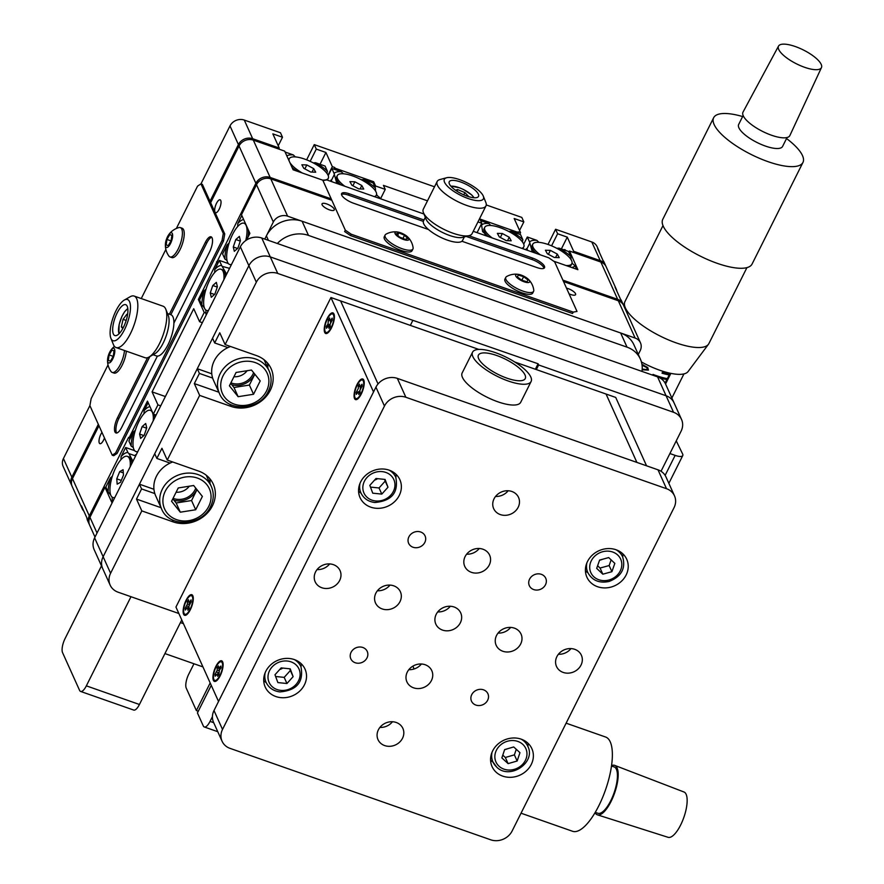 <?xml version="1.0" encoding="UTF-8"?>
<svg xmlns="http://www.w3.org/2000/svg" width="884" height="884" viewBox="0 0 884 884"><rect width="100%" height="100%" fill="white"/><g stroke="black" fill="none" stroke-linecap="round" stroke-linejoin="round"><path stroke-width="1.33" d="M565.561 250.426A6.818 2.376 -70.7 0 0 565.517 250.305A6.818 2.376 -70.7 0 0 564.876 249.642A6.818 2.376 -70.7 0 0 563.859 249.829M328.052 175.187L332.329 166.645L334.738 167.496L334.483 169.363M334.738 167.496L333.909 169.153M335.058 168.203L373.678 181.75L373.092 182.9L375.38 187.972A25.647 8.265 26.6 0 0 363.556 179.562L373.092 182.9M373.678 181.75L375.589 186.005L375.015 187.154M375.589 186.005L385.247 189.386L380.54 198.79M385.247 189.386L383.435 185.375L427.48 200.823M477.957 221.906L481.78 223.254L477.073 232.647M481.78 223.254L479.857 219L518.477 232.547L517.891 233.696M518.477 232.547L518.157 231.84L520.566 232.68L519.737 234.348M486.255 204.944L521.814 217.42L523.836 221.906L519.56 230.437M547.992 244.459L555.594 229.265L557.616 233.752L551.572 245.84M523.836 221.906L514.179 218.514L520.566 232.68M561.362 248.945L567.274 237.144L557.616 233.752M567.274 237.144L573.661 251.31L600.214 260.625L591.794 241.973L555.594 229.265M605.816 266.095A10.917 9.602 155.7 0 0 605.529 265.377A10.917 9.602 155.7 0 0 600.214 260.625M599.341 252.305A10.917 9.602 155.7 0 0 598.722 250.26A10.917 9.602 155.7 0 0 597.606 248.437L603.032 260.482A10.917 9.602 -24.3 0 1 604.148 262.305L605.529 265.377M591.794 241.973A10.917 9.602 -24.3 0 1 597.12 246.724L598.722 250.26M71.549 485.051L63.129 466.398A10.917 9.602 -24.3 0 1 63.427 458.531L71.847 477.183A10.917 9.602 155.7 0 0 71.549 485.051A10.917 9.602 155.7 0 0 71.902 485.747M229.995 125.915A10.917 9.602 -24.3 0 1 244.271 120.058L252.68 138.711A10.917 9.602 155.7 0 0 238.404 144.567L229.995 125.915L200.966 183.883L223.298 233.453L222.05 240.437L115.627 452.939L112.257 455.205L89.892 405.623L63.427 458.531M238.404 144.567L210.005 201.287M98.323 424.309L71.847 477.183M320.019 164.291L325.931 152.479L332.329 166.645M278.725 149.042L279.233 148.026L272.847 133.86L282.493 137.241L280.471 132.755L244.271 120.058M252.68 138.711L279.233 148.026M278.217 145.783L282.493 137.241M310.151 161.352L316.284 149.098L325.931 152.479M306.637 159.838L314.262 144.611L316.284 149.098M434.508 186.789L314.262 144.611M573.152 252.327L573.661 251.31M220.746 200.469A6.818 2.376 -70.7 0 0 220.116 199.806A6.818 2.376 -70.7 0 0 216.039 204.348A6.818 2.376 -70.7 0 0 214.967 212.016A6.818 2.376 -70.7 0 0 215.597 212.679A6.818 2.376 -70.7 0 0 219.674 208.138A6.818 2.376 -70.7 0 0 220.746 200.469M101.969 432.409A6.818 2.376 -70.7 0 0 99.295 443.006A6.818 2.376 -70.7 0 0 99.925 443.669A6.818 2.376 -70.7 0 0 104.467 437.923M568.898 252.183L569.473 251.034L577.893 269.686L553.704 261.2M323.566 180.469L293.112 169.783L284.692 151.131L253.321 140.125L270.15 177.43A10.917 9.602 155.7 0 0 255.874 183.286L239.045 145.982A10.917 9.602 -24.3 0 1 253.321 140.125M156.092 415.082L153.319 414.11L157.949 404.872L152.081 391.877L165.374 396.54M157.949 404.872L160.711 405.833M153.319 414.11L147.462 401.115L128.953 438.077L130.158 438.497M128.953 438.077L128.633 437.37L89.306 515.902A10.917 9.602 155.7 0 0 89.008 523.781A10.917 9.602 155.7 0 0 89.361 524.466M89.008 523.781L87.626 520.709A10.917 9.602 -24.3 0 1 86.897 517.902L81.472 505.869A10.917 9.602 155.7 0 0 82.19 508.665L72.19 486.476A10.917 9.602 -24.3 0 1 72.477 478.598L98.964 425.723M210.646 202.701L239.045 145.982M82.19 508.665A10.917 9.602 155.7 0 0 83.814 511.062M616.811 291.024A10.917 9.602 155.7 0 0 616.181 288.98A10.917 9.602 155.7 0 0 615.065 287.167L620.502 299.201A10.917 9.602 -24.3 0 1 621.618 301.024L622.999 304.096A10.917 9.602 155.7 0 0 617.673 299.344L600.844 262.04A10.917 9.602 -24.3 0 1 606.17 266.791L616.181 288.98M623.286 304.814A10.917 9.602 155.7 0 0 622.999 304.096M152.081 391.877L193.729 308.726L199.585 321.71L204.215 312.472L198.359 299.488L255.874 183.286M216.856 262.526L218.072 262.957M198.359 299.488L199.563 299.908L201.85 304.98L204.315 307.709M204.215 312.472L206.392 313.234M199.585 321.71L202.359 322.682M270.15 177.43L331.202 198.856M562.887 280.129L617.673 299.344M216.536 261.819L218.326 262.449M569.473 251.034L600.844 262.04M322.108 204.801A6.818 2.199 26.6 0 0 328.318 209.42A6.818 2.199 26.6 0 0 334.24 209.972A6.818 2.199 26.6 0 0 334.174 209.033A6.818 2.199 26.6 0 0 327.964 204.414A6.818 2.199 26.6 0 0 322.041 203.861A6.818 2.199 26.6 0 0 322.108 204.801M569.064 293.819A6.818 2.199 26.6 0 0 575.583 294.637A6.818 2.199 26.6 0 0 575.517 293.698A6.818 2.199 26.6 0 0 566.511 288.151M112.058 502.996L104.986 487.294L106.19 487.714M94.997 537.063L89.649 525.195A10.917 9.602 -24.3 0 1 89.947 517.317L97.03 533.019M270.791 178.855L287.609 216.16A10.917 9.602 155.7 0 0 273.333 222.006L256.504 184.701A10.917 9.602 -24.3 0 1 270.791 178.855L331.843 200.27M638.281 354.44L640.171 350.694A10.917 9.602 155.7 0 0 640.458 342.815A10.917 9.602 155.7 0 0 635.143 338.064L618.314 300.759A10.917 9.602 -24.3 0 1 623.64 305.51L640.458 342.815M287.609 216.16L635.143 338.064M268.416 240.36L266.393 235.862L264.78 239.078L273.333 222.006M256.504 184.701L241.476 214.735L249.885 233.387L246.559 240.017M104.986 487.294L89.947 517.317M563.528 281.543L618.314 300.759M669.906 453.547L675.144 455.382A10.917 3.514 26.6 0 0 682.768 455.547A10.917 3.514 26.6 0 0 682.658 454.044L676.249 440.862M198.281 711.244L196.37 710.57L210.182 682.967M193.961 663.762L188.745 674.172A10.917 3.801 -70.7 0 0 186.248 688.139L196.37 710.57M211.254 685.332L197.43 712.924L203.287 725.919A10.917 3.801 -70.7 0 0 204.303 726.979A10.917 3.801 -70.7 0 0 210.038 721.399L212.425 716.648M80.599 691.432L133.694 710.062A10.917 3.801 109.3 0 0 139.44 704.482L86.345 685.851A10.917 3.801 109.3 0 1 80.599 691.432A10.917 3.801 109.3 0 1 79.582 690.371L62.543 652.591A10.917 3.801 109.3 0 1 65.04 638.635L101.483 565.87M130.987 596.711L86.345 685.851M181.761 619.949L139.44 704.482M423.359 221.398L348.528 195.154A10.917 3.514 26.6 0 0 341.489 194.414M423.988 219.994L349.224 193.762A10.917 3.514 26.6 0 0 341.6 193.596A10.917 3.514 26.6 0 0 341.699 195.099A10.917 3.514 26.6 0 0 353.489 203.209L428.475 229.52M461.912 241.244L536.897 267.554A10.917 3.514 26.6 0 0 544.533 267.719A10.917 3.514 26.6 0 0 532.643 258.106L468.807 235.719M543.947 268.294A10.917 3.514 26.6 0 0 531.947 259.498L466.177 236.426M423.977 214.027L326.726 179.905L322.958 180.579L345.324 230.16L351.213 234.216L573.252 312.107L577.009 311.433L554.644 261.852L548.754 257.796L473.249 231.31M351.213 234.216L350.517 235.597L572.556 313.488L573.252 312.107M345.324 230.16L344.627 231.542L350.517 235.597M157.385 356.108L121.694 427.381A10.917 3.801 109.3 0 1 115.948 432.961A10.917 3.801 109.3 0 1 114.931 431.9A10.917 3.801 109.3 0 1 117.428 417.933L147.606 357.677M116.743 433.005A10.917 3.801 109.3 0 1 116.379 432.409A10.917 3.801 109.3 0 1 118.876 418.441L149.86 356.561M169.374 314.207L205.342 242.393A10.917 3.801 109.3 0 1 211.077 236.813A10.917 3.801 109.3 0 1 209.596 251.829L173.905 323.102M170.822 314.715L206.79 242.901A10.917 3.801 109.3 0 1 211.729 237.277M89.892 405.623L91.14 398.64L108.025 364.915M141.252 298.56L165.861 249.421M176.347 228.481L197.552 186.137L200.933 183.872L202.381 184.38L224.746 233.962L223.298 233.453M224.746 233.962L223.497 240.945L222.05 240.437M223.497 240.945L117.075 453.448L115.627 452.939M117.075 453.448L113.705 455.713L112.257 455.205M460.686 181.993A16.376 5.271 26.6 0 0 449.249 181.75A16.376 5.271 26.6 0 0 467.083 196.16A16.376 5.271 26.6 0 0 478.52 196.414A16.376 5.271 26.6 0 0 460.686 181.993M468.144 198.524A21.835 7.028 26.6 0 0 483.305 196.137A21.835 7.028 26.6 0 0 459.625 179.64A21.835 7.028 26.6 0 0 446.597 177.75A21.835 7.028 26.6 0 0 448.033 186.789A21.835 7.028 26.6 0 0 468.144 198.524M483.305 196.137L485.857 202.513A27.282 8.785 -153.4 0 1 485.968 205.917A27.282 8.785 -153.4 0 1 466.896 205.508A27.282 8.785 -153.4 0 1 437.171 181.485A27.282 8.785 -153.4 0 1 439.967 179.54L446.597 177.75M437.171 181.485L423.292 209.199A27.282 8.785 26.6 0 0 423.403 212.602A27.282 8.785 26.6 0 0 453.017 233.221A27.282 8.785 26.6 0 0 469.293 235.586A27.282 8.785 26.6 0 0 472.089 233.641L485.968 205.917M469.293 235.586L462.663 237.365A21.835 7.028 -153.4 0 1 449.636 235.487A21.835 7.028 -153.4 0 1 425.955 218.989L423.403 212.602M117.097 313.035A16.376 5.702 -70.7 0 0 114.865 335.566A16.376 5.702 -70.7 0 0 123.484 327.202A16.376 5.702 -70.7 0 0 125.705 304.671A16.376 5.702 -70.7 0 0 117.097 313.035M124.545 329.566A21.835 7.613 -70.7 0 0 130.478 307.091A21.835 7.613 -70.7 0 0 124.324 300.063A21.835 7.613 -70.7 0 0 116.025 310.671A21.835 7.613 -70.7 0 0 110.909 338.307A21.835 7.613 -70.7 0 0 124.545 329.566M124.324 300.063L130.158 296.737A27.282 9.514 109.3 0 1 134.147 296.063A27.282 9.514 109.3 0 1 130.434 333.622A27.282 9.514 109.3 0 1 116.08 347.556A27.282 9.514 109.3 0 1 113.395 344.539L110.909 338.307M116.08 347.556L145.042 357.722A27.282 9.514 -70.7 0 0 149.031 357.048A27.282 9.514 -70.7 0 0 159.396 343.777A27.282 9.514 -70.7 0 0 165.794 309.234A27.282 9.514 -70.7 0 0 163.109 306.218L134.147 296.063M165.794 309.234L168.28 315.478A21.835 7.613 109.3 0 1 163.164 343.114A21.835 7.613 109.3 0 1 154.866 353.722L149.031 357.048M425.812 216.359A21.835 7.028 26.6 0 0 449.636 235.487A21.835 7.028 26.6 0 0 464.84 235.906M425.303 217.365L423.546 220.889A21.835 7.028 26.6 0 0 447.326 240.105A21.835 7.028 26.6 0 0 462.586 240.437L464.343 236.912M167.507 313.555L170.955 314.759A21.835 7.613 109.3 0 1 167.982 344.804A21.835 7.613 109.3 0 1 156.501 355.954L153.065 354.749M166.689 313.345A21.835 7.613 109.3 0 1 163.164 343.114A21.835 7.613 109.3 0 1 152.291 354.396M620.656 332.992L302.096 221.232L308.483 235.398L627.043 347.158L620.656 332.992A27.282 24.023 -24.3 0 1 633.961 344.87L640.359 359.037A27.282 24.023 155.7 0 0 627.043 347.158M266.393 235.862A27.282 24.023 -24.3 0 1 302.096 221.232M308.483 235.398A27.282 24.023 155.7 0 0 277.366 243.498M641.972 371.402A27.282 24.023 155.7 0 0 640.359 359.037M661.022 471.282L681.078 431.226A16.376 14.409 155.7 0 0 681.52 419.414A16.376 14.409 155.7 0 0 673.542 412.287L666.083 395.756L270.294 256.913L666.083 395.756A16.376 14.409 -24.3 0 1 674.072 402.883A16.376 14.409 155.7 0 0 666.083 395.756L657.563 376.871A16.376 14.409 -24.3 0 1 665.553 383.999L670.868 373.379M652.635 375.136L653 374.418A38.2 12.31 26.6 0 0 667.332 378.65L669.188 374.949A38.2 12.31 -153.4 0 1 662.017 373.192L662.481 372.274A38.2 12.31 26.6 0 0 669.652 374.031L670.061 373.214M659.707 377.811A38.2 12.31 -153.4 0 0 666.867 379.567L665.652 378.308M652.933 374.54L653.63 374.661M665.354 383.579L670.503 373.302M669.276 373.954L668.812 374.882M666.956 378.573L666.602 379.291M643.552 365.004L644.712 366.285M647.674 369.335L648.436 370.12L642.16 369.799M641.972 364.429L647.729 367.523L648.436 370.12M666.867 379.567L665.099 383.103M642.215 369.081L647.563 369.7L646.745 367.589L642.082 365.191M662.989 225.597L624.966 301.532A46.929 15.116 26.6 0 0 624.645 302.339A46.929 15.116 26.6 0 0 626.402 309.842A46.929 15.116 26.6 0 0 668.812 340.042A46.929 15.116 26.6 0 0 708.438 344.307A46.929 15.116 26.6 0 0 708.902 343.556L746.925 267.631M742.626 116.555A49.935 16.089 26.6 0 0 713.664 117.705L662.768 219.343A49.935 16.089 26.6 0 0 664.293 228.183A49.935 16.089 26.6 0 0 710.714 260.857A49.935 16.089 26.6 0 0 752.063 264.062L802.959 162.424A49.935 16.089 26.6 0 0 801.434 153.584A49.935 16.089 26.6 0 0 786.539 138.545M713.664 117.705A49.935 16.089 26.6 0 0 715.178 126.545A49.935 16.089 26.6 0 0 761.61 159.219A49.935 16.089 26.6 0 0 802.959 162.424M743.135 115.528L738.67 124.456A24.553 7.912 26.6 0 0 739.411 128.799A24.553 7.912 26.6 0 0 762.251 144.865A24.553 7.912 26.6 0 0 782.583 146.446L787.047 137.517M820.695 63.416A24.012 7.735 26.6 0 0 798.473 47.747A24.012 7.735 26.6 0 0 778.517 46.101A24.012 7.735 26.6 0 0 779.213 50.41A24.012 7.735 26.6 0 0 801.633 66.167A24.012 7.735 26.6 0 0 821.457 67.604A24.012 7.735 26.6 0 0 820.695 63.416M778.517 46.101L743.024 112.102A26.2 8.442 26.6 0 0 743.787 116.81A26.2 8.442 26.6 0 0 768.251 133.992A26.2 8.442 26.6 0 0 789.865 135.561L821.457 67.604M641.419 361.954A40.929 13.183 26.6 0 0 688.095 371.545L708.438 344.307M566.125 723.178L605.606 737.024A49.935 17.404 109.3 0 1 611.606 746.229A49.935 17.404 109.3 0 1 600.656 801.921A49.935 17.404 109.3 0 1 572.545 831.269L521.041 813.203M611.507 765.997L614.104 766.903A24.553 8.564 109.3 0 1 617.054 771.423A24.553 8.564 109.3 0 1 611.673 798.816A24.553 8.564 109.3 0 1 597.838 813.247L595.252 812.341M611.562 765.632A26.2 9.127 109.3 0 1 614.734 765.389L683.984 791.998A24.012 8.365 109.3 0 1 686.791 796.396A24.012 8.365 109.3 0 1 681.575 823.059A24.012 8.365 109.3 0 1 668.094 837.314L597.385 814.827A26.2 9.127 109.3 0 1 595.065 812.65M614.734 765.389A26.2 9.127 109.3 0 1 617.794 770.185A26.2 9.127 109.3 0 1 612.104 799.28A26.2 9.127 109.3 0 1 597.385 814.827M132.887 461.415L132.357 461.227L132.379 462.42M132.07 463.028A25.647 8.939 -70.7 0 0 132.092 461.802M112.6 501.924L112.312 501.294A25.647 8.939 -70.7 0 0 112.898 501.316M112.312 501.294L112.157 497.139M110.445 477.868A25.647 8.939 -70.7 0 0 108.157 492.079L105.87 487.007L110.445 477.868L112.334 476.255M120.975 459.625L121.075 456.641L125.65 447.514L127.937 452.575A25.647 8.939 -70.7 0 0 121.075 456.641M134.677 450.674L125.65 447.514M135.606 455.934L128.909 453.58L132.843 461.061M110.633 494.808L108.157 492.079M127.937 452.575L128.909 453.58M155.518 414.883L155.396 416.463M155.098 417.038A25.647 8.939 -70.7 0 0 155.12 415.856M135.617 455.956L135.318 455.304A25.647 8.939 -70.7 0 0 135.926 455.326M135.318 455.304L135.572 454.752M133.307 447.525L131.186 446.133L128.887 441.039L133.473 431.889A25.647 8.939 -70.7 0 0 131.186 446.133M133.473 431.889L135.363 430.265M144.004 413.635L144.103 410.651L148.136 402.607M149.937 406.618A25.647 8.939 -70.7 0 0 144.103 410.651M206.591 314.218A25.647 8.939 -70.7 0 1 206.005 314.207L205.85 310.041M206.027 289.156L204.138 290.781A25.647 8.939 -70.7 0 0 201.85 304.98M214.668 272.526L214.768 269.543A25.647 8.939 -70.7 0 1 221.63 265.476L226.536 273.963M206.005 314.207L206.292 314.826M225.763 275.93A25.647 8.939 -70.7 0 0 225.785 274.703L226.072 275.333M225.785 274.703L226.569 274.316M222.602 266.482L229.011 268.206A25.647 8.939 -70.7 0 0 229.619 268.228M221.63 265.476L219.343 260.415L228.37 263.576M219.343 260.415L214.768 269.543M204.138 290.781L199.563 299.908M227 260.426L224.879 259.034A25.647 8.939 -70.7 0 1 227.166 244.791L229.055 243.177M237.697 226.536L237.796 223.553A25.647 8.939 -70.7 0 1 243.63 219.519M227.166 244.791L222.58 253.94L224.879 259.034M241.818 215.508L237.796 223.553M247.874 237.387A25.647 8.939 -70.7 0 0 248.747 230.868M336.793 183.441L334.108 173.496L331.82 168.424L341.368 171.772A25.647 8.265 26.6 0 0 334.108 173.496M341.368 171.772L343.401 173.772M361.258 179.717L363.556 179.562M375.38 187.972L375.601 191.132M376.474 194.546L380.208 198.668M378.54 198.082A25.647 8.265 26.6 0 0 379.545 197.198M338.937 184.192L338.274 182.723A25.647 8.265 26.6 0 0 340.594 184.778M338.274 182.723L337.102 183.552M331.445 180.314L334.174 174.877M328.229 175.607L331.82 168.424M285.101 152.037L293.322 154.921A25.647 8.265 26.6 0 0 286.847 155.893M293.322 154.921L295.344 156.921M313.201 162.866L315.5 162.7L325.069 166.059L327.367 171.153A25.647 8.265 26.6 0 0 315.5 162.7M327.367 171.153L326.958 173.408M292.096 167.551A25.647 8.265 26.6 0 0 296.836 171.098M330.87 180.137L332.174 181.828M330.494 181.231A25.647 8.265 26.6 0 0 331.5 180.325M488.056 236.503A25.647 8.265 26.6 0 1 485.725 234.448L482.531 231.486M482.664 231.796L481.57 225.221A25.647 8.265 26.6 0 1 488.83 223.508L490.852 225.497M508.709 231.442L511.007 231.288A25.647 8.265 26.6 0 1 522.842 239.697L522.455 241.962M485.725 234.448L486.388 235.917M481.194 224.403L481.57 225.221M526.002 249.818A25.647 8.265 26.6 0 0 526.997 248.923L527.66 250.393M526.345 248.736L526.997 248.923M522.842 239.697L520.554 234.636L511.007 231.288M488.83 223.508L480.587 220.613M532.301 252.028L529.604 242.094A25.647 8.265 26.6 0 1 536.875 240.36L538.909 242.36M556.765 248.305L559.053 248.139A25.647 8.265 26.6 0 1 570.854 256.526L571.064 259.642M534.422 252.769L533.748 251.266A25.647 8.265 26.6 0 0 536.102 253.365M536.875 240.36L527.306 237L529.604 242.094M529.66 243.431L526.919 248.912M527.306 237L523.726 244.161M533.748 251.266L532.588 252.128M570.854 256.526L568.578 251.476L559.053 248.139M571.55 267.465A25.647 8.265 26.6 0 0 572.644 267.244A25.647 8.265 26.6 0 0 575.031 265.797L576.578 269.222M571.948 263.145L575.031 265.797M492.266 237.984A21.835 7.028 -153.4 0 1 485.272 230.89A21.835 7.028 -153.4 0 1 484.763 227.298A21.835 7.028 -153.4 0 1 503.118 228.812A21.835 7.028 -153.4 0 1 523.295 243.255A21.835 7.028 -153.4 0 1 523.803 246.846A21.835 7.028 -153.4 0 1 521.792 248.338M488.112 236.525A21.835 7.028 -153.4 0 1 484.576 232.282A21.835 7.028 -153.4 0 1 484.012 230.978A21.835 7.028 -153.4 0 1 484.067 228.691L484.763 227.298M523.803 246.846L523.107 248.238A21.835 7.028 -153.4 0 1 522.809 248.691M509.239 237.232L502.322 233.52L497.361 233.365L499.327 236.923L506.245 240.625L511.206 240.78L509.239 237.232L507.526 240.669M500.344 237.465L502.322 233.52M540.312 254.835A21.835 7.028 -153.4 0 1 533.328 247.752A21.835 7.028 -153.4 0 1 532.809 244.161A21.835 7.028 -153.4 0 1 551.163 245.664A21.835 7.028 -153.4 0 1 571.34 260.117A21.835 7.028 -153.4 0 1 571.849 263.708A21.835 7.028 -153.4 0 1 566.014 265.52M536.168 253.377A21.835 7.028 -153.4 0 1 532.632 249.133A21.835 7.028 -153.4 0 1 532.058 247.84A21.835 7.028 -153.4 0 1 532.124 245.542L532.809 244.161M571.849 263.708L571.163 265.089A21.835 7.028 -153.4 0 1 569.351 266.515A21.835 7.028 -153.4 0 1 569.086 266.603L569.351 266.515M557.296 254.084L550.367 250.382L545.417 250.227L547.373 253.774L554.29 257.476L559.252 257.642L557.296 254.084L555.572 257.52M548.4 254.327L550.367 250.382M340.66 184.8A21.835 7.028 -153.4 0 1 337.124 180.546A21.835 7.028 -153.4 0 1 336.55 179.253A21.835 7.028 -153.4 0 1 336.616 176.955L337.312 175.573A21.835 7.028 -153.4 0 1 355.655 177.087A21.835 7.028 -153.4 0 1 375.833 191.53A21.835 7.028 -153.4 0 1 376.341 195.121A21.835 7.028 -153.4 0 1 374.341 196.613M344.804 186.248A21.835 7.028 -153.4 0 1 337.821 179.165A21.835 7.028 -153.4 0 1 337.312 175.573M361.788 185.507L354.86 181.795L349.909 181.64L351.865 185.187L358.782 188.9L363.744 189.054L361.788 185.507L360.064 188.944M352.893 185.739L354.86 181.795M376.341 195.121L375.656 196.502A21.835 7.028 -153.4 0 1 375.346 196.966M302.372 173.032A21.835 7.028 -153.4 0 1 289.764 162.313A21.835 7.028 -153.4 0 1 289.543 161.871M289.399 161.562A21.835 7.028 -153.4 0 1 289.256 158.722A21.835 7.028 -153.4 0 1 307.61 160.225A21.835 7.028 -153.4 0 1 327.787 174.678A21.835 7.028 -153.4 0 1 328.296 178.27A21.835 7.028 -153.4 0 1 322.45 180.082M328.296 178.27L327.599 179.651A21.835 7.028 -153.4 0 1 327.301 180.115M292.869 168.181A21.835 7.028 -153.4 0 1 292.029 167.385M301.853 164.789L303.82 168.336L310.737 172.037L315.698 172.203L313.732 168.645L306.814 164.943L301.853 164.789M312.019 172.082L313.732 168.645M304.836 168.888L306.814 164.943M231.509 264.471A21.835 7.613 109.3 0 1 229.619 264.449A21.835 7.613 109.3 0 1 227.077 260.78A21.835 7.613 109.3 0 1 231.652 236.359A21.835 7.613 109.3 0 1 244.072 223.254A21.835 7.613 109.3 0 1 246.614 226.923A21.835 7.613 109.3 0 1 245.752 240.57M245.52 223.762A21.835 7.613 109.3 0 1 245.553 223.774L244.072 223.254M248.448 230.194A21.835 7.613 109.3 0 1 248.238 235.398M231.232 265.012A21.835 7.613 109.3 0 1 231.067 264.957L229.619 264.449M239.376 236.393L235.807 239.52L233.277 246.979L234.315 251.31L237.884 248.183L240.415 240.735L239.376 236.393M240.293 241.1L235.807 239.52M237.553 248.481L233.277 246.979M208.48 310.461A21.835 7.613 109.3 0 1 206.591 310.439A21.835 7.613 109.3 0 1 204.049 306.77A21.835 7.613 109.3 0 1 208.624 282.35A21.835 7.613 109.3 0 1 221.044 269.244A21.835 7.613 109.3 0 1 223.586 272.913A21.835 7.613 109.3 0 1 223.884 279.698M221.044 269.244L222.492 269.753A21.835 7.613 109.3 0 1 224.425 271.675A21.835 7.613 109.3 0 1 225.033 273.421A21.835 7.613 109.3 0 1 225.431 276.593M208.204 311.002A21.835 7.613 109.3 0 1 208.038 310.947L206.591 310.439M216.348 282.383L212.779 285.51L210.248 292.969L211.287 297.3L214.856 294.173L217.387 286.714L216.348 282.383M217.265 287.079L212.779 285.51M214.525 294.46L210.248 292.969M137.816 451.569A21.835 7.613 109.3 0 1 135.926 451.547A21.835 7.613 109.3 0 1 133.385 447.879A21.835 7.613 109.3 0 1 137.97 423.458A21.835 7.613 109.3 0 1 150.379 410.353A21.835 7.613 109.3 0 1 152.921 414.021A21.835 7.613 109.3 0 1 153.219 420.806M150.379 410.353L151.827 410.861A21.835 7.613 109.3 0 1 151.86 410.872M154.357 414.474A21.835 7.613 109.3 0 1 154.368 414.53A21.835 7.613 109.3 0 1 154.777 417.701M137.539 452.111A21.835 7.613 109.3 0 1 137.374 452.055L135.926 451.547M145.683 423.491L142.114 426.618L139.584 434.077L140.622 438.409L144.191 435.282L146.733 427.823L145.683 423.491M146.6 428.188L142.114 426.618M143.86 435.569L139.584 434.077M114.787 497.548A21.835 7.613 109.3 0 1 112.898 497.537A21.835 7.613 109.3 0 1 110.003 491.537A21.835 7.613 109.3 0 1 115.716 467.802A21.835 7.613 109.3 0 1 127.351 456.343L128.799 456.851A21.835 7.613 109.3 0 1 130.733 458.774A21.835 7.613 109.3 0 1 131.694 462.84A21.835 7.613 109.3 0 1 131.738 463.691M127.351 456.343A21.835 7.613 109.3 0 1 130.246 462.332A21.835 7.613 109.3 0 1 130.191 466.796M123.075 469.713L119.705 471.614L116.754 478.841L117.174 484.167L120.544 482.255L123.495 475.039L123.075 469.713M123.329 472.885L119.705 471.614M121.285 480.432L116.754 478.841M114.511 498.101A21.835 7.613 109.3 0 1 114.345 498.046L112.898 497.537M126.191 320.45L123.064 319.345L121.351 326.87L123.307 327.555M123.064 319.345L126.821 314.295L127.495 315.102M122.765 328.561L121.351 326.87M456.818 191.11L457.603 189.552L464.896 192.602L468.863 196.745M463.768 194.856L464.896 192.602M457.603 189.552L455.536 190.237M113.771 356.429A7.779 2.707 -70.7 0 0 114.445 348.926A7.779 2.707 -70.7 0 0 110.743 350.407A7.779 2.707 -70.7 0 0 108.61 354.771A7.779 2.707 -70.7 0 0 107.594 359.379A7.779 2.707 -70.7 0 0 109.594 362.827A7.779 2.707 -70.7 0 0 113.771 356.429M107.594 359.379A18.288 18.288 0 0 0 111.13 371.623A15.558 5.426 -70.7 0 0 112.18 372.429A15.558 5.426 -70.7 0 0 112.224 372.44A15.558 5.426 -70.7 0 0 122.489 359.401A15.558 5.426 -70.7 0 0 124.489 350.506M112.18 372.429L114.003 373.07A15.558 5.426 -70.7 0 0 114.003 373.07A15.558 5.426 -70.7 0 0 114.058 373.092A15.558 5.426 -70.7 0 0 121.428 366.562A15.558 5.426 -70.7 0 0 126.324 351.158M110.456 361.092L108.356 360.418L109.097 354.937L111.936 350.108L114.025 350.782L113.285 356.274L110.456 361.092M114.025 350.837L111.936 350.108M113.218 356.374L109.097 354.937M165.43 243.885A18.288 18.288 0 0 0 168.966 256.128A15.558 5.426 -70.7 0 0 170.004 256.935A15.558 5.426 -70.7 0 0 170.06 256.957A15.558 5.426 -70.7 0 0 180.325 243.907A15.558 5.426 -70.7 0 0 180.303 227.586A15.558 5.426 -70.7 0 0 178.988 227.564A18.288 18.288 0 0 0 168.579 234.912A7.779 2.707 -70.7 0 0 166.446 239.288A7.779 2.707 -70.7 0 0 165.43 243.885A7.779 2.707 -70.7 0 0 167.43 247.332A7.779 2.707 -70.7 0 0 171.607 240.934A7.779 2.707 -70.7 0 0 172.281 233.442A7.779 2.707 -70.7 0 0 168.579 234.912M180.303 227.586A15.558 5.426 -70.7 0 0 180.259 227.564L182.137 228.227A15.558 5.426 -70.7 0 0 182.093 228.205M171.794 257.564A15.558 5.426 -70.7 0 0 171.839 257.575A15.558 5.426 -70.7 0 0 171.894 257.598A15.558 5.426 -70.7 0 0 182.137 244.625A15.558 5.426 -70.7 0 0 182.137 228.227M168.28 245.597L166.192 244.934L166.932 239.442L169.772 234.614L171.861 235.288L171.12 240.78L168.28 245.597M171.85 235.354L169.772 234.614M171.054 240.89L166.932 239.442M405.844 240.105A7.779 2.508 26.6 0 0 407.59 236.89A7.779 2.508 26.6 0 0 398.12 232.105A7.779 2.508 26.6 0 0 398.01 232.083A7.779 2.508 26.6 0 0 396.131 235.089A7.779 2.508 26.6 0 0 405.844 240.105M398.01 232.083A18.288 18.288 0 0 0 385.921 234.227A15.558 5.006 26.6 0 0 385.137 235.011A15.558 5.006 26.6 0 0 387.269 239.851A15.558 5.006 26.6 0 0 406.773 249.984A15.558 5.006 26.6 0 0 412.961 248.934A15.558 5.006 26.6 0 0 413.115 247.84A18.288 18.288 0 0 0 407.59 236.89M385.137 235.011L384.264 236.768A15.558 5.006 26.6 0 0 386.385 241.608A15.558 5.006 26.6 0 0 401.115 250.426A15.558 5.006 26.6 0 0 412.077 250.691L412.961 248.934M399.413 236.989L396.286 233.741L398.861 232.868L404.552 235.232L407.69 238.47L405.115 239.354L399.413 236.989M402.938 238.448L404.552 235.232M397.689 235.199L398.861 232.868M528.057 282.571A7.779 2.508 26.6 0 0 528.267 279.211A7.779 2.508 26.6 0 0 518.676 274.416A7.779 2.508 26.6 0 0 517.25 274.294A7.779 2.508 26.6 0 0 518.135 278.582A7.779 2.508 26.6 0 0 528.057 282.571M518.676 274.416A18.288 18.288 0 0 0 506.598 276.548A15.558 5.006 26.6 0 0 505.814 277.344A15.558 5.006 26.6 0 0 510.676 284.593A15.558 5.006 26.6 0 0 530.522 292.582A15.558 5.006 26.6 0 0 533.627 291.267A15.558 5.006 26.6 0 0 533.781 290.173A18.288 18.288 0 0 0 528.267 279.211M505.814 277.344L504.93 279.101A15.558 5.006 26.6 0 0 509.803 286.35A15.558 5.006 26.6 0 0 523.759 293.4A15.558 5.006 26.6 0 0 532.743 293.024L533.627 291.267M527.03 281.786L521.671 280.217L517.295 276.858L518.278 275.09L523.637 276.659L528.013 280.007L527.03 281.786M521.836 280.261L523.637 276.659M517.361 276.913L518.278 275.09M227.928 347.589L214.679 342.948L212.547 338.218L248.868 265.697A16.376 14.409 -24.3 0 1 270.294 256.913A16.376 14.409 155.7 0 0 248.868 265.697L103.13 556.732A16.376 14.409 155.7 0 0 102.688 568.545A16.376 14.409 -24.3 0 1 103.13 556.732L139.451 484.2L153.938 489.283M240.349 246.802A16.376 14.409 -24.3 0 1 261.774 238.028L277.742 273.443A16.376 14.409 155.7 0 0 256.327 282.217L240.349 246.802L94.61 537.848L110.588 573.263L141.816 510.897L173.187 521.903A30.012 26.421 155.7 0 0 205.994 514.422A30.012 26.421 155.7 0 0 213.276 484.156A30.012 26.421 155.7 0 0 198.635 471.084L167.264 460.078L199.651 395.402L231.022 406.408A30.012 26.421 155.7 0 0 263.83 398.927A30.012 26.421 155.7 0 0 271.112 368.661A30.012 26.421 155.7 0 0 256.471 355.589L225.1 344.583L256.327 282.217M110.588 573.263A16.376 14.409 155.7 0 0 110.135 585.075L94.168 549.66A16.376 14.409 -24.3 0 1 94.61 537.848M657.563 376.871L261.774 238.028M176.104 492.222A13.647 12.011 155.7 0 0 189.287 486.211M233.94 376.739A13.647 12.011 155.7 0 0 247.122 370.716M535.361 369.247L538.102 363.777L277.742 273.443M536.323 369.578L538.632 364.959L538.102 363.777M412.784 666.204A9.282 8.166 -24.3 0 1 413.911 669.044M673.542 412.287L538.632 364.959M139.451 484.2L141.584 488.929L154.822 493.57M167.264 460.078L161.938 448.276L156.844 458.431L170.093 463.083M173.96 500.256A18.012 15.857 155.7 0 0 196.867 489.526M141.584 488.929L136.49 499.084L161.032 507.703M209.983 483.504A30.012 26.421 155.7 0 0 209.773 478.631M211.773 373.799L197.287 368.716L154.722 453.713L156.844 458.431M214.679 342.948L219.773 332.782L225.1 344.583M267.819 368.009A30.012 26.421 155.7 0 0 267.609 363.136M197.287 368.716L199.408 373.435L194.325 383.601L199.651 395.402M194.325 383.601L218.867 392.209M199.408 373.435L212.657 378.076M231.796 384.761A18.012 15.857 155.7 0 0 254.702 374.043M136.49 499.084L141.816 510.897M110.135 585.075A16.376 14.409 155.7 0 0 118.124 592.203L178.855 613.507M410.342 325.389L412.651 320.77M471.736 694.658A9.006 7.923 155.7 0 0 471.492 701.145A9.006 7.923 155.7 0 0 479.393 705.554A9.006 7.923 155.7 0 0 487.659 700.239A9.006 7.923 155.7 0 0 487.913 693.741A9.006 7.923 155.7 0 0 480.001 689.343A9.006 7.923 155.7 0 0 471.736 694.658M529.571 579.164A9.006 7.923 155.7 0 0 529.328 585.661A9.006 7.923 155.7 0 0 537.229 590.059A9.006 7.923 155.7 0 0 545.494 584.744A9.006 7.923 155.7 0 0 545.737 578.258A9.006 7.923 155.7 0 0 537.837 573.849A9.006 7.923 155.7 0 0 529.571 579.164M408.905 536.831A9.006 7.923 155.7 0 0 408.651 543.328A9.006 7.923 155.7 0 0 416.563 547.726A9.006 7.923 155.7 0 0 424.828 542.422A9.006 7.923 155.7 0 0 425.071 535.925A9.006 7.923 155.7 0 0 417.171 531.527A9.006 7.923 155.7 0 0 408.905 536.831M351.07 652.326A9.006 7.923 155.7 0 0 350.826 658.823A9.006 7.923 155.7 0 0 358.727 663.221A9.006 7.923 155.7 0 0 366.993 657.906A9.006 7.923 155.7 0 0 367.236 651.42A9.006 7.923 155.7 0 0 359.335 647.011A9.006 7.923 155.7 0 0 351.07 652.326M556.887 656.635A13.647 12.011 155.7 0 0 556.511 666.47A13.647 12.011 155.7 0 0 568.489 673.144A13.647 12.011 155.7 0 0 581.02 665.099A13.647 12.011 155.7 0 0 581.385 655.254A13.647 12.011 155.7 0 0 569.418 648.591A13.647 12.011 155.7 0 0 556.887 656.635M558.401 654.259A13.647 12.011 155.7 0 0 570.976 648.58M496.554 635.463A13.647 12.011 155.7 0 0 496.178 645.309A13.647 12.011 155.7 0 0 508.156 651.983A13.647 12.011 155.7 0 0 520.687 643.939A13.647 12.011 155.7 0 0 521.052 634.093A13.647 12.011 155.7 0 0 509.073 627.419A13.647 12.011 155.7 0 0 496.554 635.463M498.068 633.088A13.647 12.011 155.7 0 0 510.643 627.419M436.21 614.303A13.647 12.011 155.7 0 0 435.845 624.148A13.647 12.011 155.7 0 0 447.823 630.811A13.647 12.011 155.7 0 0 460.354 622.767A13.647 12.011 155.7 0 0 460.719 612.921A13.647 12.011 155.7 0 0 448.74 606.258A13.647 12.011 155.7 0 0 436.21 614.303M437.735 611.927A13.647 12.011 155.7 0 0 450.31 606.258M375.877 593.142A13.647 12.011 155.7 0 0 375.512 602.976A13.647 12.011 155.7 0 0 387.49 609.651A13.647 12.011 155.7 0 0 400.01 601.606A13.647 12.011 155.7 0 0 400.386 591.761A13.647 12.011 155.7 0 0 388.407 585.097A13.647 12.011 155.7 0 0 375.877 593.142M377.402 590.766A13.647 12.011 155.7 0 0 389.977 585.086M315.544 571.97A13.647 12.011 155.7 0 0 315.179 581.816A13.647 12.011 155.7 0 0 327.146 588.479A13.647 12.011 155.7 0 0 339.677 580.434A13.647 12.011 155.7 0 0 340.053 570.6A13.647 12.011 155.7 0 0 328.074 563.926A13.647 12.011 155.7 0 0 315.544 571.97M317.069 569.594A13.647 12.011 155.7 0 0 329.644 563.926M465.128 556.555A13.647 12.011 155.7 0 0 464.763 566.401A13.647 12.011 155.7 0 0 476.741 573.064A13.647 12.011 155.7 0 0 489.261 565.02A13.647 12.011 155.7 0 0 489.637 555.185A13.647 12.011 155.7 0 0 477.658 548.511A13.647 12.011 155.7 0 0 465.128 556.555M466.653 554.18A13.647 12.011 155.7 0 0 479.227 548.511M494.046 498.808A13.647 12.011 155.7 0 0 493.681 508.654A13.647 12.011 155.7 0 0 505.659 515.317A13.647 12.011 155.7 0 0 518.179 507.272A13.647 12.011 155.7 0 0 518.554 497.438A13.647 12.011 155.7 0 0 506.576 490.764A13.647 12.011 155.7 0 0 494.046 498.808M495.57 496.432A13.647 12.011 155.7 0 0 508.145 490.764M407.303 672.05A13.647 12.011 155.7 0 0 406.927 681.895A13.647 12.011 155.7 0 0 418.906 688.559A13.647 12.011 155.7 0 0 431.436 680.514A13.647 12.011 155.7 0 0 431.801 670.669A13.647 12.011 155.7 0 0 419.823 664.006A13.647 12.011 155.7 0 0 407.303 672.05M408.817 669.674A13.647 12.011 155.7 0 0 421.392 664.006M378.385 729.797A13.647 12.011 155.7 0 0 378.009 739.632A13.647 12.011 155.7 0 0 389.988 746.306A13.647 12.011 155.7 0 0 402.518 738.262A13.647 12.011 155.7 0 0 402.883 728.416A13.647 12.011 155.7 0 0 390.905 721.753A13.647 12.011 155.7 0 0 378.385 729.797M379.899 727.421A13.647 12.011 155.7 0 0 392.474 721.742M492.664 750.881A21.835 19.216 155.7 0 0 492.079 766.627A21.835 19.216 155.7 0 0 511.239 777.29A21.835 19.216 155.7 0 0 531.284 764.417A21.835 19.216 155.7 0 0 531.87 748.671A21.835 19.216 155.7 0 0 512.709 738.007A21.835 19.216 155.7 0 0 492.664 750.881M490.576 760.196A21.835 19.216 155.7 0 0 493.062 762.174M587.517 561.473A21.835 19.216 155.7 0 0 586.921 577.219A21.835 19.216 155.7 0 0 606.081 587.882A21.835 19.216 155.7 0 0 626.126 575.02A21.835 19.216 155.7 0 0 626.723 559.263A21.835 19.216 155.7 0 0 607.562 548.599A21.835 19.216 155.7 0 0 587.517 561.473M585.429 570.788A21.835 19.216 155.7 0 0 587.915 572.777M360.661 481.891A21.835 19.216 155.7 0 0 360.064 497.637A21.835 19.216 155.7 0 0 379.225 508.311A21.835 19.216 155.7 0 0 399.27 495.438A21.835 19.216 155.7 0 0 399.866 479.692A21.835 19.216 155.7 0 0 380.706 469.017A21.835 19.216 155.7 0 0 360.661 481.891M358.561 491.206A21.835 19.216 155.7 0 0 361.059 493.195M265.808 671.299A21.835 19.216 155.7 0 0 265.222 687.045A21.835 19.216 155.7 0 0 284.372 697.708A21.835 19.216 155.7 0 0 304.428 684.846A21.835 19.216 155.7 0 0 305.013 669.089A21.835 19.216 155.7 0 0 285.852 658.425A21.835 19.216 155.7 0 0 265.808 671.299M263.719 680.614A21.835 19.216 155.7 0 0 266.206 682.603M674.492 495.836L665.972 476.94A16.376 14.409 155.7 0 0 657.994 469.813L397.347 378.385A16.376 14.409 155.7 0 0 375.932 387.159L213.994 710.537A16.376 14.409 155.7 0 0 213.552 722.35L222.072 741.234A16.376 14.409 155.7 0 0 230.05 748.372L490.697 839.8A16.376 14.409 155.7 0 0 512.112 831.015L674.05 507.648A16.376 14.409 155.7 0 0 674.492 495.836A16.376 14.409 155.7 0 0 666.514 488.708L405.867 397.27A16.376 14.409 155.7 0 0 384.452 406.054L222.514 729.433A16.376 14.409 155.7 0 0 222.072 741.234M301.024 666.89A21.835 19.216 155.7 0 0 301.19 663.718M395.877 477.482A21.835 19.216 155.7 0 0 396.032 474.31M622.734 557.064A21.835 19.216 155.7 0 0 622.889 553.892M527.881 746.472A21.835 19.216 155.7 0 0 528.046 743.3M504.642 749.621A12.277 10.807 155.7 0 0 507.748 748.682M599.562 560.202A12.277 10.807 155.7 0 0 602.711 559.218M374.496 480.167A12.277 10.807 155.7 0 0 377.656 478.664M279.653 669.575A12.277 10.807 155.7 0 0 282.814 668.072M646.558 465.802L615.717 397.435L606.059 394.043L636.9 462.42L606.059 394.043L514.819 362.031M478.852 349.423L340.594 300.925L378.043 383.954L340.594 300.925L330.936 297.532L175.949 607.054L218.536 701.476M361.269 394.032A10.917 3.801 -70.7 0 0 363.213 379.28A10.917 3.801 -70.7 0 0 357.014 384.584A10.917 3.801 -70.7 0 0 356.064 399.678A10.917 3.801 -70.7 0 0 361.269 394.032M331.456 327.92A10.917 3.801 -70.7 0 0 333.401 313.168A10.917 3.801 -70.7 0 0 327.191 318.472A10.917 3.801 -70.7 0 0 326.24 333.577A10.917 3.801 -70.7 0 0 331.456 327.92M190.336 609.717A10.917 3.801 -70.7 0 0 192.281 594.976A10.917 3.801 -70.7 0 0 186.082 600.28A10.917 3.801 -70.7 0 0 185.132 615.375A10.917 3.801 -70.7 0 0 190.336 609.717M220.16 675.829A10.917 3.801 -70.7 0 0 222.105 661.088A10.917 3.801 -70.7 0 0 215.895 666.381A10.917 3.801 -70.7 0 0 214.945 681.487A10.917 3.801 -70.7 0 0 220.16 675.829M373.523 391.955L330.936 297.532M480.277 361.291A26.2 8.442 -153.4 0 1 478.421 355.103A26.2 8.442 -153.4 0 1 498.642 356.208A26.2 8.442 -153.4 0 1 523.405 372.385A26.2 8.442 -153.4 0 1 525.262 378.562A26.2 8.442 -153.4 0 1 505.04 377.457A26.2 8.442 -153.4 0 1 480.277 361.291M531.118 381.49L520.709 402.286A32.741 10.542 -153.4 0 1 495.427 400.905A32.741 10.542 -153.4 0 1 464.476 380.684A32.741 10.542 -153.4 0 1 462.155 372.96L472.564 352.175A32.741 10.542 -153.4 0 1 497.847 353.545A32.741 10.542 -153.4 0 1 528.798 373.766A32.741 10.542 -153.4 0 1 531.118 381.49A32.741 10.542 -153.4 0 1 505.836 380.12A32.741 10.542 -153.4 0 1 474.885 359.898A32.741 10.542 -153.4 0 1 472.564 352.175M616.026 549.749A19.105 16.807 -24.3 0 1 622.634 556.843C625.949 568.346 621.452 576.545 609.175 581.44C599.363 583.495 592.236 580.534 587.816 572.556A19.105 16.807 -24.3 0 1 586.865 562.898M599.606 560.08L596.678 568.379L602.833 574.191L611.905 571.683L614.833 563.384L608.689 557.572L599.606 560.08M597.606 565.738L600.059 568.047L609.142 565.55L611.131 559.892M609.142 565.55L611.905 571.683M600.059 568.047L602.833 574.191M496.543 766.881A19.105 16.807 -24.3 0 1 492.963 761.964A19.105 16.807 -24.3 0 1 492.023 752.306M521.173 739.157A19.105 16.807 -24.3 0 1 524.212 741.333A19.105 16.807 -24.3 0 1 527.792 746.251C536.345 762.572 509.582 780.373 496.675 767.069L492.963 761.964M513.714 746.958L504.653 749.577L501.858 757.908L508.101 763.621L517.162 761.002L519.958 752.671L513.714 746.958M502.786 755.146L505.339 757.477L514.389 754.87L516.267 749.289M514.389 754.87L517.162 761.002M505.339 757.477L508.101 763.621M294.317 659.574A19.105 16.807 -24.3 0 1 300.936 666.669C303.875 681.984 296.88 690.393 279.963 691.918C273.443 691.067 268.824 687.896 266.106 682.382A19.105 16.807 -24.3 0 1 265.156 672.724M281.156 667.906L274.979 674.768L277.874 682.581L286.946 683.509L293.123 676.647L290.228 668.834L281.156 667.906M275.609 676.492L284.184 677.376L290.361 670.503L289.72 668.79M290.361 670.503L293.123 676.647M284.184 677.376L286.946 683.509M389.17 470.166A19.105 16.807 -24.3 0 1 395.778 477.272C398.717 492.576 391.734 500.996 374.816 502.51C368.285 501.659 363.667 498.488 360.959 492.974A19.105 16.807 -24.3 0 1 360.009 483.316M375.998 478.498L369.821 485.371L372.728 493.173L381.8 494.101L387.977 487.239L385.07 479.437L375.998 478.498M370.462 487.084L379.026 487.968L385.203 481.095L384.573 479.382M385.203 481.095L387.977 487.239M379.026 487.968L381.8 494.101M354.583 395.778A9.823 3.425 -70.7 0 0 355.887 398.573A9.823 3.425 -70.7 0 0 361.092 393.479A9.823 3.425 -70.7 0 0 363.7 382.838A9.823 3.425 -70.7 0 0 362.396 380.043A9.823 3.425 -70.7 0 0 357.191 385.137A9.823 3.425 -70.7 0 0 354.583 395.778M358.827 386.109A9.823 3.425 -70.7 0 0 358.307 387.269M356.959 391.391A9.823 3.425 -70.7 0 0 356.672 392.684M361.998 384.242L360.341 386.573L359.644 386.54L359.49 384.109L358.219 385.91L358.385 388.341L356.164 392.507L356.285 394.374L358.44 391.689L358.793 394.507L360.064 392.706L359.898 390.275L362.12 386.109L361.998 384.242M361.468 387.026L360.341 386.573M359.644 386.385L358.219 385.91M357.324 392.905L356.164 392.507M360.241 386.717L360.363 388.617M359.921 390.662L359.103 391.866M324.759 329.666A9.823 3.425 -70.7 0 0 326.074 332.472A9.823 3.425 -70.7 0 0 331.279 327.367A9.823 3.425 -70.7 0 0 333.887 316.726A9.823 3.425 -70.7 0 0 332.572 313.93A9.823 3.425 -70.7 0 0 327.367 319.025A9.823 3.425 -70.7 0 0 324.759 329.666M329.71 318.649A9.823 3.425 -70.7 0 0 328.494 321.157M326.859 326.572A9.823 3.425 -70.7 0 0 326.638 328.03M327.997 324.063L326.351 326.395L326.472 328.262L328.627 325.577L328.981 328.395L330.251 326.605L330.086 324.174L332.307 319.997L332.174 318.129L330.528 320.461L329.831 320.428L329.666 317.997L328.406 319.798L327.997 324.063L329.931 324.837L329.29 325.754M327.511 326.793L326.351 326.395M331.655 320.914L330.528 320.461M330.417 320.605L330.55 322.505M213.464 677.575A9.823 3.425 -70.7 0 0 214.779 680.382A9.823 3.425 -70.7 0 0 219.983 675.288A9.823 3.425 -70.7 0 0 222.591 664.635A9.823 3.425 -70.7 0 0 221.276 661.84A9.823 3.425 -70.7 0 0 216.072 666.934A9.823 3.425 -70.7 0 0 213.464 677.575M218.414 666.558A9.823 3.425 -70.7 0 0 217.718 667.917M215.563 674.481A9.823 3.425 -70.7 0 0 215.342 675.94M218.536 668.337L218.37 665.906L217.099 667.707L217.265 670.138L215.044 674.304L215.177 676.183L217.519 673.873L217.685 676.304L218.945 674.514L219.354 670.249L221 667.906L220.878 666.039L218.536 668.337L220.204 669.044M220.37 668.801L220.249 666.934M219.121 668.591L219.254 670.415M218.525 668.182L217.099 667.707M218.812 672.47L217.685 674.094M216.215 674.702L215.044 674.304M217.663 675.962L218.746 674.415L217.53 674.05M183.651 611.474A9.823 3.425 -70.7 0 0 184.955 614.269A9.823 3.425 -70.7 0 0 190.159 609.175A9.823 3.425 -70.7 0 0 192.767 598.523A9.823 3.425 -70.7 0 0 191.463 595.728A9.823 3.425 -70.7 0 0 186.259 600.822A9.823 3.425 -70.7 0 0 183.651 611.474M188.601 600.446A9.823 3.425 -70.7 0 0 187.894 601.805M185.739 608.369A9.823 3.425 -70.7 0 0 185.53 609.827M187.286 601.595L187.452 604.026L185.231 608.192L185.353 610.071L186.999 607.728L187.706 607.772L187.861 610.203L189.132 608.402L188.966 605.971L191.187 601.794L191.066 599.927L189.408 602.269L188.712 602.225L188.557 599.794L187.286 601.595L188.712 602.081M189.309 602.402L189.43 604.302M188.999 606.358L187.872 607.993M186.402 608.59L185.231 608.192M187.839 609.849L188.933 608.303L187.717 607.938M190.535 602.722L189.408 602.269M161.573 508.897C168.966 528.013 201.972 526.223 210.602 506.51C213.884 499.703 214.116 493.018 211.32 486.454A27.282 24.023 -24.3 0 0 187.364 473.117A27.282 24.023 -24.3 0 0 162.313 489.206A27.282 24.023 -24.3 0 0 161.573 508.897L155.717 495.902A27.282 24.023 -24.3 0 1 156.457 476.222A27.282 24.023 -24.3 0 1 172.689 461.978M195.762 488.156A16.376 14.409 -24.3 0 1 195.066 489.769A16.376 14.409 -24.3 0 1 173.054 498.322M171.573 501.283L180.303 512.19L195.707 509.759L202.381 496.421L193.651 485.515L178.248 487.957L171.573 501.283M172.811 498.819L176.148 502.985L180.303 512.19M176.148 502.985L191.552 500.543L196.988 489.681M191.552 500.543L195.707 509.759M219.409 393.402C226.801 412.519 259.808 410.74 268.438 391.026C271.708 384.208 271.952 377.523 269.156 370.96A27.282 24.023 -24.3 0 0 245.2 357.622A27.282 24.023 -24.3 0 0 220.149 373.711A27.282 24.023 -24.3 0 0 219.409 393.402L213.541 380.418A27.282 24.023 -24.3 0 1 214.282 360.727A27.282 24.023 -24.3 0 1 230.525 346.495M253.597 372.661A16.376 14.409 -24.3 0 1 252.901 374.275A16.376 14.409 -24.3 0 1 230.89 382.827M229.409 385.8L238.127 396.695L253.542 394.264L260.216 380.927L251.487 370.031L236.083 372.462L229.409 385.8M230.647 383.324L233.984 387.49L238.127 396.695M233.984 387.49L249.387 385.059L254.824 374.197M249.387 385.059L253.542 394.264M72.477 478.598L89.306 515.902M675.144 455.382L665.133 475.371M213.696 722.681L210.038 721.399M349.224 193.762L348.528 195.154M532.643 258.106L531.947 259.498M118.876 418.441L117.428 417.933M206.79 242.901L205.342 242.393M127.837 308.715A14.188 4.95 -70.7 0 0 119.207 324.45A14.188 4.95 -70.7 0 0 119.064 333.732M473.946 197.762A14.188 4.575 26.6 0 0 463.614 189.618A14.188 4.575 26.6 0 0 450.906 186.226M230.083 404.331L231.022 406.408M172.247 519.825L173.187 521.903M384.452 406.054L375.932 387.159M405.867 397.27L397.347 378.385M666.514 488.708L657.994 469.813M222.514 729.433L213.994 710.537M602.534 551.771A16.376 14.409 155.7 0 0 590.026 570.213A16.376 14.409 155.7 0 0 608.988 579.992A16.376 14.409 155.7 0 0 621.485 561.55A16.376 14.409 155.7 0 0 602.534 551.771M522.764 744.339A16.376 14.409 155.7 0 0 500.079 745.389A16.376 14.409 155.7 0 0 499.051 766.24A16.376 14.409 155.7 0 0 521.737 765.19A16.376 14.409 155.7 0 0 522.764 744.339M287.322 661.033A16.376 14.409 155.7 0 0 268.327 674.094A16.376 14.409 155.7 0 0 280.78 690.382A16.376 14.409 155.7 0 0 299.775 677.321A16.376 14.409 155.7 0 0 287.322 661.033M382.175 471.625A16.376 14.409 155.7 0 0 363.18 484.686A16.376 14.409 155.7 0 0 375.623 500.974A16.376 14.409 155.7 0 0 394.618 487.924A16.376 14.409 155.7 0 0 382.175 471.625M360.053 392.485L358.628 392.076M330.229 326.373L328.815 325.964M219.11 670.669L217.265 670.138M218.635 672.757L216.702 671.973M189.298 604.557L187.452 604.026M188.811 606.645L186.878 605.86M165.253 491.239A24.553 21.614 155.7 0 0 176.568 519.637A24.553 21.614 155.7 0 0 208.701 506.477A24.553 21.614 155.7 0 0 197.386 478.067A24.553 21.614 155.7 0 0 165.253 491.239M223.088 375.744A24.553 21.614 155.7 0 0 234.404 404.154A24.553 21.614 155.7 0 0 266.526 390.982A24.553 21.614 155.7 0 0 255.222 362.573A24.553 21.614 155.7 0 0 223.088 375.744M682.768 455.547L668.856 483.327M217.762 731.698L204.303 726.979M671.873 398.01L683.94 373.91M623.684 305.61L624.645 302.339M180.447 622.59L183.419 623.629M164.921 653.574L202.944 666.912M485.018 234.238L484.012 230.978M533.085 251.133L532.058 247.84M337.589 182.59L336.55 179.253M289.256 158.722L288.659 159.916M225.851 274.581L224.425 271.675M155.208 415.712L154.645 414.574M132.169 461.669L130.733 458.774M118.876 333.909L119.141 324.516L121.937 316.384L124.578 311.776L127.804 308.472M474.156 197.773L471.691 194.922L463.614 189.563L459.558 187.784L450.774 186.06M114.467 346.406A18.288 18.288 0 0 0 110.743 350.407M171.839 257.575L170.004 256.935M681.52 419.414L665.553 383.999M357.456 399.126L355.887 398.573M363.954 380.584L362.396 380.043M358.44 391.689L360.02 392.109M327.632 333.014L326.074 332.472M334.141 314.472L332.572 313.93M328.627 325.577L330.207 325.997M216.337 680.923L214.779 680.382M222.845 662.392L221.276 661.84M186.524 614.811L184.955 614.269M193.021 596.28L191.463 595.728M211.32 486.454L206.259 475.238M269.156 370.96L264.095 359.744"/></g></svg>

